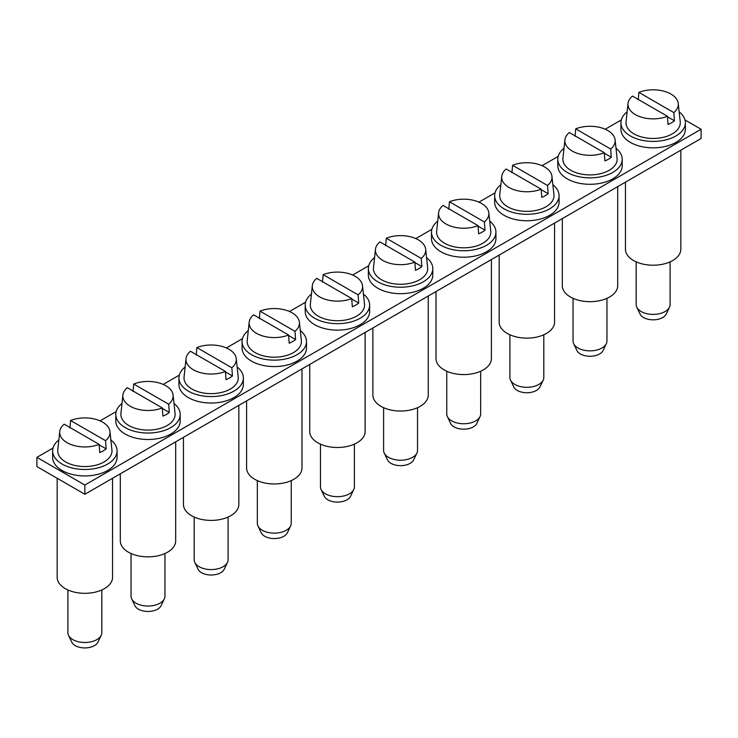 <?xml version="1.0" encoding="UTF-8"?>
<svg xmlns="http://www.w3.org/2000/svg" width="738" height="738" viewBox="0 0 738 738"><rect width="100%" height="100%" fill="white"/><g stroke="black" fill="none" stroke-linecap="round" stroke-linejoin="round"><path stroke-width="1.11" d="M621.313 119.934L605.225 129.224M558.168 156.391L542.079 165.681M495.023 192.849L478.934 202.138M431.878 229.306L415.789 238.595M368.742 265.763L352.653 275.053M305.597 302.211L289.508 311.501M242.451 338.668L226.363 347.958M179.306 375.125L163.218 384.415M116.17 411.583L100.082 420.872M53.025 448.04L36.9 457.348L84.861 485.032L701.1 129.251L684.975 119.934M36.9 457.348L36.9 466.573L84.861 494.266L701.1 138.476L701.1 129.251M84.861 494.266L84.861 485.032M67.905 589.966L67.905 632.706A16.956 9.788 0 0 0 68.505 635.298A16.956 9.788 0 0 0 80.082 642.097A16.956 9.788 0 0 0 101.207 635.298A16.956 9.788 0 0 0 101.816 632.706L101.816 589.966M68.505 635.298L71.78 642.161A13.561 7.832 0 0 0 81.042 647.604A13.561 7.832 0 0 0 97.933 642.161L101.207 635.298M59.75 431.527L57.776 449.922A27.131 15.664 0 0 0 77.222 465.918A27.131 15.664 0 0 0 111.936 449.922L109.962 431.527A25.147 14.52 180 0 1 105.552 440.678L106.152 448.879A25.987 15.009 180 0 1 99.759 452.569L99.15 444.377A25.147 14.52 180 0 1 77.776 446.361A25.147 14.52 180 0 1 59.75 431.527A25.147 14.52 180 0 1 64.169 424.175L99.15 444.377M105.552 440.678L70.562 420.485A25.147 14.52 180 0 1 91.936 418.492A25.147 14.52 180 0 1 109.962 431.527M70.562 420.485L69.953 427.975M106.152 448.879L99.187 444.857M58.855 439.913A32.214 18.598 0 0 0 52.638 450.89L52.638 457.348A32.214 18.598 0 0 0 62.075 470.493A32.214 18.598 0 0 0 97.185 474.525A32.214 18.598 0 0 0 117.074 457.348L117.074 450.89A32.214 18.598 0 0 0 110.857 439.913M52.638 450.89A32.214 18.598 0 0 0 62.075 464.045A32.214 18.598 0 0 0 97.185 468.076A32.214 18.598 0 0 0 117.074 450.89M57.167 478.27L57.167 577.328A27.693 15.987 0 0 0 74.261 592.097A27.693 15.987 0 0 0 104.436 588.629A27.693 15.987 0 0 0 112.554 577.328L112.554 478.27M120.303 473.796L120.303 540.871A27.693 15.987 0 0 0 137.406 555.64A27.693 15.987 0 0 0 167.581 552.181A27.693 15.987 0 0 0 175.69 540.871L175.69 441.822M183.448 437.339L183.448 504.414A27.693 15.987 0 0 0 200.542 519.183A27.693 15.987 0 0 0 230.726 515.724A27.693 15.987 0 0 0 238.835 504.414L238.835 405.365M246.593 400.882L246.593 467.957A27.693 15.987 0 0 0 263.687 482.735A27.693 15.987 0 0 0 293.872 479.266A27.693 15.987 0 0 0 301.98 467.957L301.98 368.908M309.739 364.434L309.739 431.509A27.693 15.987 0 0 0 326.833 446.278A27.693 15.987 0 0 0 357.007 442.809A27.693 15.987 0 0 0 365.125 431.509L365.125 332.451M372.875 327.976L372.875 395.051A27.693 15.987 0 0 0 389.978 409.821A27.693 15.987 0 0 0 420.153 406.352A27.693 15.987 0 0 0 428.261 395.051L428.261 295.993M436.02 291.519L436.02 358.594A27.693 15.987 0 0 0 453.114 373.363A27.693 15.987 0 0 0 483.298 369.904A27.693 15.987 0 0 0 491.407 358.594L491.407 259.545M499.165 255.062L499.165 322.137A27.693 15.987 0 0 0 516.259 336.915A27.693 15.987 0 0 0 546.443 333.447A27.693 15.987 0 0 0 554.552 322.137L554.552 223.088M562.31 218.605L562.31 285.68A27.693 15.987 0 0 0 579.404 300.458A27.693 15.987 0 0 0 609.579 296.99A27.693 15.987 0 0 0 617.697 285.68L617.697 186.631M625.446 182.157L625.446 249.232A27.693 15.987 0 0 0 642.549 264.001A27.693 15.987 0 0 0 672.724 260.532A27.693 15.987 0 0 0 680.833 249.232L680.833 150.174M131.041 553.509L131.041 596.249A16.956 9.788 0 0 0 131.65 598.841A16.956 9.788 0 0 0 143.227 605.64A16.956 9.788 0 0 0 164.343 598.841A16.956 9.788 0 0 0 164.952 596.249L164.952 553.509M131.65 598.841L134.925 605.714A13.561 7.832 0 0 0 144.178 611.147A13.561 7.832 0 0 0 161.078 605.714L164.343 598.841M122.895 395.079L120.921 413.464A27.131 15.664 0 0 0 140.358 429.461A27.131 15.664 0 0 0 175.072 413.464L173.098 395.079A25.147 14.52 180 0 1 168.688 404.23L169.297 412.422A25.987 15.009 180 0 1 162.904 416.112L162.295 407.92A25.147 14.52 180 0 1 140.921 409.904A25.147 14.52 180 0 1 122.895 395.079A25.147 14.52 180 0 1 127.305 387.718L162.295 407.92M168.688 404.23L133.698 384.028A25.147 14.52 180 0 1 155.081 382.044A25.147 14.52 180 0 1 173.098 395.079M133.698 384.028L133.098 391.527M169.297 412.422L162.332 408.4M122.001 403.455A32.214 18.598 0 0 0 115.783 414.442L115.783 420.891A32.214 18.598 0 0 0 125.22 434.045A32.214 18.598 0 0 0 160.331 438.077A32.214 18.598 0 0 0 180.21 420.891L180.21 414.442A32.214 18.598 0 0 0 174.002 403.455M115.783 414.442A32.214 18.598 0 0 0 125.22 427.588A32.214 18.598 0 0 0 160.331 431.619A32.214 18.598 0 0 0 180.21 414.442M194.186 517.061L194.186 559.791A16.956 9.788 0 0 0 194.795 562.393A16.956 9.788 0 0 0 206.372 569.183A16.956 9.788 0 0 0 227.488 562.393A16.956 9.788 0 0 0 228.097 559.791L228.097 517.061M194.795 562.393L198.061 569.256A13.561 7.832 0 0 0 207.323 574.69A13.561 7.832 0 0 0 224.223 569.256L227.488 562.393M186.041 358.622L184.066 377.007A27.131 15.664 0 0 0 203.504 393.003A27.131 15.664 0 0 0 238.217 377.007L236.243 358.622A25.147 14.52 180 0 1 231.833 367.773L232.442 375.965A25.987 15.009 180 0 1 226.04 379.655L225.441 371.463A25.147 14.52 180 0 1 204.066 373.446A25.147 14.52 180 0 1 186.041 358.622A25.147 14.52 180 0 1 190.45 351.26L225.441 371.463M231.833 367.773L196.843 347.57A25.147 14.52 180 0 1 218.227 345.587A25.147 14.52 180 0 1 236.243 358.622M196.843 347.57L196.243 355.07M232.442 375.965L225.477 371.943M185.137 367.007A32.214 18.598 0 0 0 178.928 377.985L178.928 384.433A32.214 18.598 0 0 0 188.365 397.588A32.214 18.598 0 0 0 223.466 401.62A32.214 18.598 0 0 0 243.356 384.433L243.356 377.985A32.214 18.598 0 0 0 237.147 367.007M178.928 377.985A32.214 18.598 0 0 0 188.365 391.131A32.214 18.598 0 0 0 223.466 395.162A32.214 18.598 0 0 0 243.356 377.985M257.331 480.604L257.331 523.334A16.956 9.788 0 0 0 257.94 525.936A16.956 9.788 0 0 0 269.508 532.735A16.956 9.788 0 0 0 290.634 525.936A16.956 9.788 0 0 0 291.242 523.334L291.242 480.604M257.94 525.936L261.206 532.799A13.561 7.832 0 0 0 270.468 538.233A13.561 7.832 0 0 0 287.368 532.799L290.634 525.936M249.186 322.165L247.212 340.55A27.131 15.664 0 0 0 266.649 356.546A27.131 15.664 0 0 0 301.362 340.55L299.388 322.165A25.147 14.52 180 0 1 294.979 331.316L295.578 339.508A25.987 15.009 180 0 1 289.185 343.198L288.586 335.006A25.147 14.52 180 0 1 267.202 336.998A25.147 14.52 180 0 1 249.186 322.165A25.147 14.52 180 0 1 253.595 314.812L288.586 335.006M294.979 331.316L259.988 311.113A25.147 14.52 180 0 1 281.363 309.13A25.147 14.52 180 0 1 299.388 322.165M259.988 311.113L259.389 318.613M295.578 339.508L288.623 335.495M248.282 330.55A32.214 18.598 0 0 0 242.073 341.528L242.073 347.976A32.214 18.598 0 0 0 251.51 361.131A32.214 18.598 0 0 0 286.612 365.162A32.214 18.598 0 0 0 306.501 347.976L306.501 341.528A32.214 18.598 0 0 0 300.292 330.55M242.073 341.528A32.214 18.598 0 0 0 251.51 354.683A32.214 18.598 0 0 0 286.612 358.714A32.214 18.598 0 0 0 306.501 341.528M320.476 444.147L320.476 486.886A16.956 9.788 0 0 0 321.076 489.478A16.956 9.788 0 0 0 332.654 496.277A16.956 9.788 0 0 0 353.779 489.478A16.956 9.788 0 0 0 354.388 486.886L354.388 444.147M321.076 489.478L324.351 496.342A13.561 7.832 0 0 0 333.613 501.785A13.561 7.832 0 0 0 350.504 496.342L353.779 489.478M312.322 285.707L310.357 304.093A27.131 15.664 0 0 0 329.794 320.098A27.131 15.664 0 0 0 364.507 304.093L362.533 285.707A25.147 14.52 180 0 1 358.124 294.859L358.723 303.06A25.987 15.009 180 0 1 352.33 306.75L351.722 298.558A25.147 14.52 180 0 1 330.347 300.541A25.147 14.52 180 0 1 312.322 285.707A25.147 14.52 180 0 1 316.74 278.355L351.722 298.558M358.124 294.859L323.133 274.665A25.147 14.52 180 0 1 344.508 272.673A25.147 14.52 180 0 1 362.533 285.707M323.133 274.665L322.524 282.156M358.723 303.06L351.758 299.038M311.427 294.093A32.214 18.598 0 0 0 305.209 305.071L305.209 311.528A32.214 18.598 0 0 0 314.646 324.674A32.214 18.598 0 0 0 349.757 328.705A32.214 18.598 0 0 0 369.646 311.528L369.646 305.071A32.214 18.598 0 0 0 363.428 294.093M305.209 305.071A32.214 18.598 0 0 0 314.646 318.226A32.214 18.598 0 0 0 349.757 322.257A32.214 18.598 0 0 0 369.646 305.071M383.612 407.69L383.612 450.429A16.956 9.788 0 0 0 384.221 453.021A16.956 9.788 0 0 0 395.799 459.82A16.956 9.788 0 0 0 416.924 453.021A16.956 9.788 0 0 0 417.524 450.429L417.524 407.69M384.221 453.021L387.496 459.885A13.561 7.832 0 0 0 396.749 465.327A13.561 7.832 0 0 0 413.649 459.885L416.924 453.021M375.467 249.25L373.493 267.645A27.131 15.664 0 0 0 392.93 283.641A27.131 15.664 0 0 0 427.643 267.645L425.678 249.25A25.147 14.52 180 0 1 421.26 258.411L421.868 266.603A25.987 15.009 180 0 1 415.476 270.293L414.867 262.101A25.147 14.52 180 0 1 393.492 264.084A25.147 14.52 180 0 1 375.467 249.25A25.147 14.52 180 0 1 379.876 241.898L414.867 262.101M421.26 258.411L386.278 238.208A25.147 14.52 180 0 1 407.653 236.215A25.147 14.52 180 0 1 425.678 249.25M386.278 238.208L385.67 245.699M421.868 266.603L414.904 262.58M374.572 257.636A32.214 18.598 0 0 0 368.354 268.614L368.354 275.071A32.214 18.598 0 0 0 377.791 288.217A32.214 18.598 0 0 0 412.902 292.248A32.214 18.598 0 0 0 432.791 275.071L432.791 268.614A32.214 18.598 0 0 0 426.573 257.636M368.354 268.614A32.214 18.598 0 0 0 377.791 281.768A32.214 18.598 0 0 0 412.902 285.8A32.214 18.598 0 0 0 432.791 268.614M446.758 371.232L446.758 413.972A16.956 9.788 0 0 0 447.366 416.564A16.956 9.788 0 0 0 458.944 423.363A16.956 9.788 0 0 0 480.06 416.564A16.956 9.788 0 0 0 480.669 413.972L480.669 371.232M447.366 416.564L450.632 423.437A13.561 7.832 0 0 0 459.894 428.87A13.561 7.832 0 0 0 476.794 423.437L480.06 416.564M438.612 212.802L436.638 231.188A27.131 15.664 0 0 0 456.075 247.184A27.131 15.664 0 0 0 490.788 231.188L488.814 212.802A25.147 14.52 180 0 1 484.405 221.953L485.014 230.145A25.987 15.009 180 0 1 478.611 233.835L478.012 225.643A25.147 14.52 180 0 1 456.637 227.627A25.147 14.52 180 0 1 438.612 212.802A25.147 14.52 180 0 1 443.021 205.441L478.012 225.643M484.405 221.953L449.414 201.751A25.147 14.52 180 0 1 470.798 199.767A25.147 14.52 180 0 1 488.814 212.802M449.414 201.751L448.815 209.251M485.014 230.145L478.049 226.123M437.708 221.179A32.214 18.598 0 0 0 431.499 232.166L431.499 238.614A32.214 18.598 0 0 0 440.937 251.769A32.214 18.598 0 0 0 476.047 255.8A32.214 18.598 0 0 0 495.927 238.614L495.927 232.166A32.214 18.598 0 0 0 489.718 221.179M431.499 232.166A32.214 18.598 0 0 0 440.937 245.311A32.214 18.598 0 0 0 476.047 249.343A32.214 18.598 0 0 0 495.927 232.166M509.903 334.784L509.903 377.515A16.956 9.788 0 0 0 510.511 380.116A16.956 9.788 0 0 0 522.08 386.915A16.956 9.788 0 0 0 543.205 380.116A16.956 9.788 0 0 0 543.814 377.515L543.814 334.784M510.511 380.116L513.777 386.98A13.561 7.832 0 0 0 523.039 392.413A13.561 7.832 0 0 0 539.939 386.98L543.205 380.116M501.757 176.345L499.783 194.731A27.131 15.664 0 0 0 519.22 210.727A27.131 15.664 0 0 0 553.934 194.731L551.959 176.345A25.147 14.52 180 0 1 547.55 185.496L548.149 193.688A25.987 15.009 180 0 1 541.757 197.378L541.157 189.186A25.147 14.52 180 0 1 519.773 191.179A25.147 14.52 180 0 1 501.757 176.345A25.147 14.52 180 0 1 506.167 168.984L541.157 189.186M547.55 185.496L512.559 165.294A25.147 14.52 180 0 1 533.934 163.31A25.147 14.52 180 0 1 551.959 176.345M512.559 165.294L511.96 172.793M548.149 193.688L541.194 189.666M500.853 184.731A32.214 18.598 0 0 0 494.645 195.708L494.645 202.157A32.214 18.598 0 0 0 504.082 215.311A32.214 18.598 0 0 0 539.183 219.343A32.214 18.598 0 0 0 559.072 202.157L559.072 195.708A32.214 18.598 0 0 0 552.863 184.731M494.645 195.708A32.214 18.598 0 0 0 504.082 208.854A32.214 18.598 0 0 0 539.183 212.895A32.214 18.598 0 0 0 559.072 195.708M573.048 298.327L573.048 341.067A16.956 9.788 0 0 0 573.657 343.659A16.956 9.788 0 0 0 585.225 350.458A16.956 9.788 0 0 0 606.35 343.659A16.956 9.788 0 0 0 606.959 341.067L606.959 298.327M573.657 343.659L576.922 350.522A13.561 7.832 0 0 0 586.184 355.956A13.561 7.832 0 0 0 603.075 350.522L606.35 343.659M564.902 139.888L562.928 158.273A27.131 15.664 0 0 0 582.365 174.269A27.131 15.664 0 0 0 617.079 158.273L615.105 139.888A25.147 14.52 180 0 1 610.695 149.039L611.295 157.231A25.987 15.009 180 0 1 604.902 160.93L604.302 152.729A25.147 14.52 180 0 1 582.919 154.722A25.147 14.52 180 0 1 564.902 139.888A25.147 14.52 180 0 1 569.312 132.536L604.302 152.729M610.695 149.039L575.705 128.836A25.147 14.52 180 0 1 597.079 126.853A25.147 14.52 180 0 1 615.105 139.888M575.705 128.836L575.096 136.336M611.295 157.231L604.33 153.218M563.998 148.273A32.214 18.598 0 0 0 557.79 159.251L557.79 165.699A32.214 18.598 0 0 0 567.218 178.854A32.214 18.598 0 0 0 602.328 182.886A32.214 18.598 0 0 0 622.217 165.699L622.217 159.251A32.214 18.598 0 0 0 615.999 148.273M557.79 159.251A32.214 18.598 0 0 0 567.218 172.406A32.214 18.598 0 0 0 602.328 176.437A32.214 18.598 0 0 0 622.217 159.251M636.184 261.87L636.184 304.609A16.956 9.788 0 0 0 636.793 307.202A16.956 9.788 0 0 0 648.37 314.001A16.956 9.788 0 0 0 669.495 307.202A16.956 9.788 0 0 0 670.095 304.609L670.095 261.87M636.793 307.202L640.067 314.065A13.561 7.832 0 0 0 649.32 319.508A13.561 7.832 0 0 0 666.22 314.065L669.495 307.202M628.038 103.431L626.064 121.816A27.131 15.664 0 0 0 645.51 137.822A27.131 15.664 0 0 0 680.224 121.816L678.25 103.431A25.147 14.52 180 0 1 673.831 112.582L674.44 120.783A25.987 15.009 180 0 1 668.047 124.473L667.438 116.281A25.147 14.52 180 0 1 646.064 118.264A25.147 14.52 180 0 1 628.038 103.431A25.147 14.52 180 0 1 632.448 96.078L667.438 116.281M673.831 112.582L638.85 92.388A25.147 14.52 180 0 1 660.224 90.396A25.147 14.52 180 0 1 678.25 103.431M638.85 92.388L638.241 99.879M674.44 120.783L667.475 116.761M627.143 111.816A32.214 18.598 0 0 0 620.926 122.794L620.926 129.251A32.214 18.598 0 0 0 630.363 142.397A32.214 18.598 0 0 0 665.473 146.428A32.214 18.598 0 0 0 685.362 129.251L685.362 122.794A32.214 18.598 0 0 0 679.144 111.816M620.926 122.794A32.214 18.598 0 0 0 630.363 135.949A32.214 18.598 0 0 0 665.473 139.98A32.214 18.598 0 0 0 685.362 122.794"/></g></svg>
